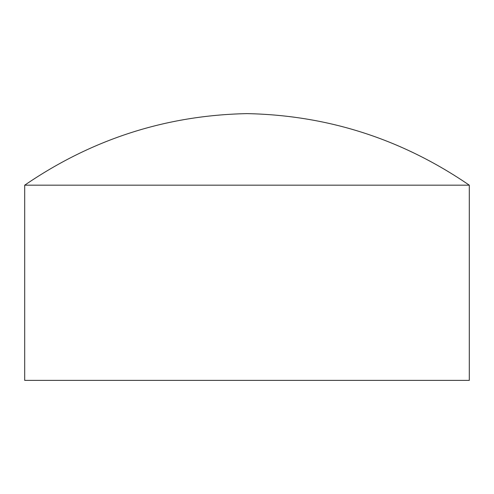 <?xml version="1.0" encoding="UTF-8"?>
<svg xmlns="http://www.w3.org/2000/svg" width="494" height="494" viewBox="0 0 494 494"><rect width="100%" height="100%" fill="white"/><g stroke="black" fill="none" stroke-linecap="round" stroke-linejoin="round"><path stroke-width="0.74" d="M469.3 185.182L24.7 185.182C91.977 139.117 166.077 115.263 247 113.62C327.923 115.263 402.023 139.117 469.3 185.182L469.3 380.38L24.7 380.38L24.7 185.182"/></g></svg>
